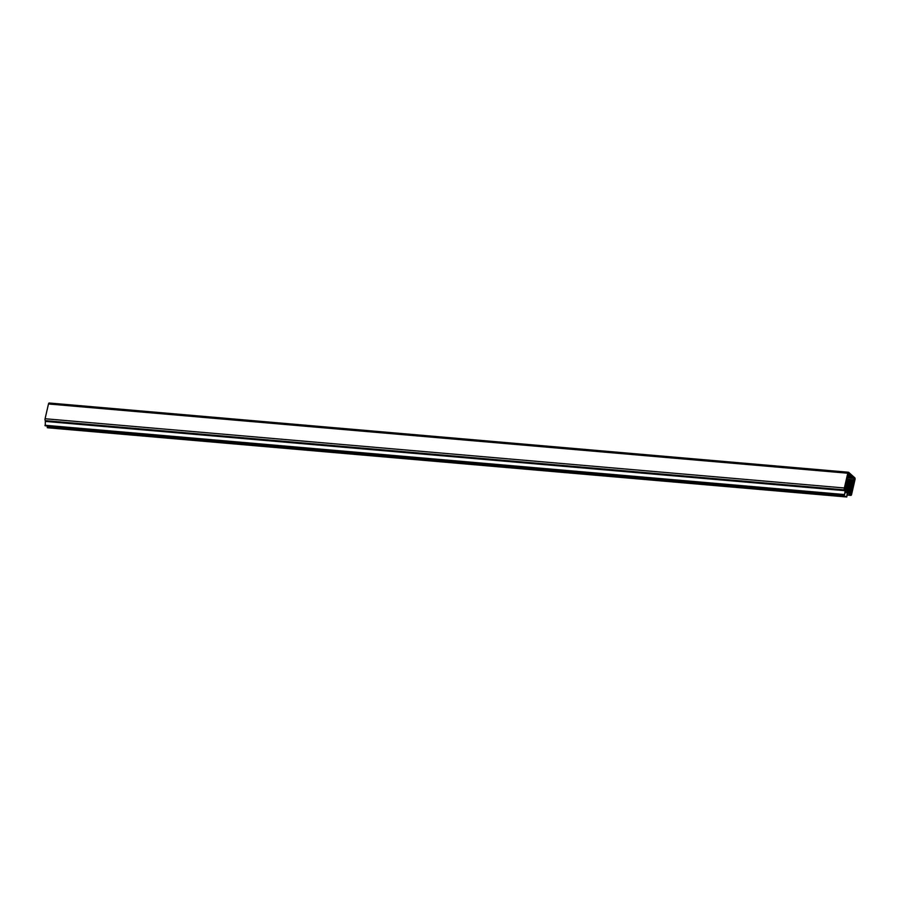 <?xml version="1.0" encoding="UTF-8"?>
<svg xmlns="http://www.w3.org/2000/svg" width="900" height="900" viewBox="0 0 900 900"><rect width="100%" height="100%" fill="white"/><g stroke="black" fill="none" stroke-linecap="round" stroke-linejoin="round"><path stroke-width="1.35" d="M854.752 477.754A1.485 0.641 -85 0 1 855 479.655L851.591 494.426A1.485 0.641 -85 0 1 850.894 495.394A1.485 0.641 -85 0 1 850.691 495.304L847.879 492.806L846.697 496.98L847.339 492.311L845.651 490.826L844.47 495L845.168 490.691L844.605 489.881A1.485 0.641 -85 0 1 844.357 487.98L847.766 473.22A1.485 0.641 -85 0 1 848.464 472.241A1.485 0.641 -85 0 1 848.666 472.331L854.752 477.754M45.27 425.767L45.326 420.649A1.485 0.641 -85 0 1 45.079 418.748L48.488 403.976A1.485 0.641 -85 0 1 49.185 403.009A1.485 0.641 -85 0 1 49.376 403.099M47.486 427.748L47.52 425.981M844.841 487.744L845.044 489.218L848.745 492.525L850.815 494.303L851.366 493.549L854.314 478.418L848.543 473.332L844.841 487.744M851.771 491.782L847.744 491.445M848.441 492.221L851.602 492.502M848.059 491.771L851.625 492.086M847.159 490.961L851.794 491.366M846.63 490.601L851.94 491.051M846.259 490.151L851.962 490.635M845.73 489.78L852.109 490.331M845.145 489.319L852.131 489.915M844.886 488.97L852.266 489.611M844.785 488.543L852.289 489.195M844.785 488.228L852.435 488.891M844.83 487.811L852.457 488.475M844.898 487.496L852.604 488.171M844.999 487.091L852.626 487.755M845.066 486.776L852.773 487.44M845.235 486.371L852.795 487.024M845.246 486.056L852.941 486.72M845.404 485.651L852.964 486.304M845.415 485.336L853.099 486M845.561 484.931L853.121 485.584M845.584 484.616L853.268 485.28M845.73 484.211L853.29 484.864M845.752 483.885L853.436 484.56M845.899 483.48L853.459 484.144M845.921 483.165L853.605 483.829M846.067 482.76L853.627 483.412M846.079 482.445L853.774 483.109M846.236 482.04L853.796 482.692M846.248 481.725L853.942 482.389M846.394 481.32L853.965 481.973M846.416 481.005L854.1 481.669M846.562 480.6L854.123 481.252M846.585 480.274L854.269 480.949M847.249 477.495L853.706 478.046M847.283 477.259L853.403 477.787M847.384 477.022L853.11 477.517M847.406 476.786L852.806 477.259M847.44 476.55L852.514 476.989M847.541 476.325L852.21 476.73M847.575 476.089L851.918 476.46M847.597 475.841L851.614 476.19M847.699 475.616L851.321 475.931M847.744 475.38L851.029 475.661M847.755 475.144L850.725 475.402M847.811 474.907L850.433 475.132M847.867 474.671L850.129 474.874M847.913 474.435L849.836 474.604M847.969 474.199L849.533 474.334M848.025 473.974L849.24 474.075M848.126 473.704L849.127 473.794M45.326 420.649L844.605 489.881M45.833 421.099L845.123 490.331M45.079 418.748L844.357 487.98M48.488 403.976L847.766 473.22M847.283 495.011L850.691 495.304M47.407 427.736L846.697 496.98M47.273 427.613L846.551 496.845M47.216 427.252L846.506 496.496M845.19 492.48L847.384 492.671M845.269 492.131L847.339 492.311M45.191 425.756L844.47 495M45.045 425.632L844.335 494.876M45 425.272L844.279 494.516M45.877 421.459L845.168 490.691M849.87 493.425L851.366 493.549M846.866 479.228L854.516 479.891M847.192 477.799L854.314 478.418M49.185 403.009L848.464 472.241M847.26 495.079L850.894 495.394M47.441 427.759L846.731 496.991M45.225 425.779L844.515 495.011"/></g></svg>
